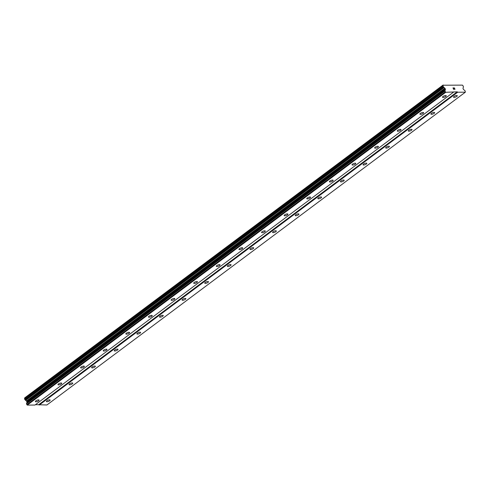 <?xml version="1.0" encoding="UTF-8"?>
<svg xmlns="http://www.w3.org/2000/svg" width="490" height="490" viewBox="0 0 490 490"><rect width="100%" height="100%" fill="white"/><g stroke="black" fill="none" stroke-linecap="round" stroke-linejoin="round"><path stroke-width="0.73" d="M445.747 96.487A2.003 0.649 -21.5 0 1 443.799 97.351A2.003 0.649 -21.5 0 1 442.507 97.222A2.003 0.649 -21.5 0 1 442.991 96.499A2.003 0.649 -21.5 0 1 444.938 95.63A2.003 0.649 -21.5 0 1 446.231 95.758A2.003 0.649 -21.5 0 1 445.747 96.487M423.127 113.392A2.003 0.649 -21.5 0 1 421.18 114.256A2.003 0.649 -21.5 0 1 419.887 114.133A2.003 0.649 -21.5 0 1 420.371 113.404A2.003 0.649 -21.5 0 1 422.319 112.541A2.003 0.649 -21.5 0 1 423.611 112.669A2.003 0.649 -21.5 0 1 423.127 113.392M400.514 130.303A2.003 0.649 -21.5 0 1 398.56 131.167A2.003 0.649 -21.5 0 1 397.274 131.038A2.003 0.649 -21.5 0 1 397.751 130.316A2.003 0.649 -21.5 0 1 399.705 129.446A2.003 0.649 -21.5 0 1 400.991 129.574A2.003 0.649 -21.5 0 1 400.514 130.303M377.894 147.208A2.003 0.649 -21.5 0 1 375.946 148.072A2.003 0.649 -21.5 0 1 374.654 147.949A2.003 0.649 -21.5 0 1 375.132 147.221A2.003 0.649 -21.5 0 1 377.086 146.357A2.003 0.649 -21.5 0 1 378.378 146.486A2.003 0.649 -21.5 0 1 377.894 147.208M355.274 164.119A2.003 0.649 -21.5 0 1 353.327 164.983A2.003 0.649 -21.5 0 1 352.034 164.854A2.003 0.649 -21.5 0 1 352.518 164.132A2.003 0.649 -21.5 0 1 354.466 163.262A2.003 0.649 -21.5 0 1 355.758 163.391A2.003 0.649 -21.5 0 1 355.274 164.119M332.655 181.024A2.003 0.649 -21.5 0 1 330.707 181.888A2.003 0.649 -21.5 0 1 329.415 181.766A2.003 0.649 -21.5 0 1 329.899 181.037A2.003 0.649 -21.5 0 1 331.846 180.173A2.003 0.649 -21.5 0 1 333.139 180.302A2.003 0.649 -21.5 0 1 332.655 181.024M310.035 197.936A2.003 0.649 -21.5 0 1 308.088 198.799A2.003 0.649 -21.5 0 1 306.795 198.671A2.003 0.649 -21.5 0 1 307.279 197.948A2.003 0.649 -21.5 0 1 309.227 197.084A2.003 0.649 -21.5 0 1 310.519 197.207A2.003 0.649 -21.5 0 1 310.035 197.936M287.422 214.841A2.003 0.649 -21.5 0 1 285.468 215.704A2.003 0.649 -21.5 0 1 284.182 215.582A2.003 0.649 -21.5 0 1 284.659 214.853A2.003 0.649 -21.5 0 1 286.613 213.989A2.003 0.649 -21.5 0 1 287.9 214.118A2.003 0.649 -21.5 0 1 287.422 214.841M264.802 231.752A2.003 0.649 -21.5 0 1 262.854 232.615A2.003 0.649 -21.5 0 1 261.562 232.487A2.003 0.649 -21.5 0 1 262.04 231.764A2.003 0.649 -21.5 0 1 263.994 230.9A2.003 0.649 -21.5 0 1 265.286 231.023A2.003 0.649 -21.5 0 1 264.802 231.752M242.183 248.657A2.003 0.649 -21.5 0 1 240.235 249.526A2.003 0.649 -21.5 0 1 238.942 249.398A2.003 0.649 -21.5 0 1 239.426 248.669A2.003 0.649 -21.5 0 1 241.374 247.805A2.003 0.649 -21.5 0 1 242.666 247.934A2.003 0.649 -21.5 0 1 242.183 248.657M219.563 265.568A2.003 0.649 -21.5 0 1 217.615 266.431A2.003 0.649 -21.5 0 1 216.323 266.303A2.003 0.649 -21.5 0 1 216.807 265.58A2.003 0.649 -21.5 0 1 218.754 264.716A2.003 0.649 -21.5 0 1 220.047 264.839A2.003 0.649 -21.5 0 1 219.563 265.568M196.943 282.473A2.003 0.649 -21.5 0 1 194.996 283.343A2.003 0.649 -21.5 0 1 193.703 283.214A2.003 0.649 -21.5 0 1 194.187 282.485A2.003 0.649 -21.5 0 1 196.135 281.621A2.003 0.649 -21.5 0 1 197.427 281.75A2.003 0.649 -21.5 0 1 196.943 282.473M174.33 299.384A2.003 0.649 -21.5 0 1 172.376 300.248A2.003 0.649 -21.5 0 1 171.09 300.119A2.003 0.649 -21.5 0 1 171.567 299.396A2.003 0.649 -21.5 0 1 173.521 298.533A2.003 0.649 -21.5 0 1 174.808 298.655A2.003 0.649 -21.5 0 1 174.33 299.384M151.71 316.289A2.003 0.649 -21.5 0 1 149.762 317.159A2.003 0.649 -21.5 0 1 148.47 317.03A2.003 0.649 -21.5 0 1 148.948 316.301A2.003 0.649 -21.5 0 1 150.902 315.438A2.003 0.649 -21.5 0 1 152.194 315.566A2.003 0.649 -21.5 0 1 151.71 316.289M129.09 333.2A2.003 0.649 -21.5 0 1 127.143 334.064A2.003 0.649 -21.5 0 1 125.85 333.935A2.003 0.649 -21.5 0 1 126.334 333.212A2.003 0.649 -21.5 0 1 128.282 332.349A2.003 0.649 -21.5 0 1 129.574 332.471A2.003 0.649 -21.5 0 1 129.09 333.2M106.471 350.105A2.003 0.649 -21.5 0 1 104.523 350.975A2.003 0.649 -21.5 0 1 103.231 350.846A2.003 0.649 -21.5 0 1 103.715 350.117A2.003 0.649 -21.5 0 1 105.662 349.254A2.003 0.649 -21.5 0 1 106.955 349.382A2.003 0.649 -21.5 0 1 106.471 350.105M83.851 367.016A2.003 0.649 -21.5 0 1 81.904 367.88A2.003 0.649 -21.5 0 1 80.611 367.751A2.003 0.649 -21.5 0 1 81.095 367.028A2.003 0.649 -21.5 0 1 83.043 366.165A2.003 0.649 -21.5 0 1 84.335 366.287A2.003 0.649 -21.5 0 1 83.851 367.016M61.238 383.921A2.003 0.649 -21.5 0 1 59.284 384.791A2.003 0.649 -21.5 0 1 57.998 384.662A2.003 0.649 -21.5 0 1 58.475 383.933A2.003 0.649 -21.5 0 1 60.429 383.07A2.003 0.649 -21.5 0 1 61.716 383.198A2.003 0.649 -21.5 0 1 61.238 383.921M38.618 400.832A2.003 0.649 -21.5 0 1 36.67 401.696A2.003 0.649 -21.5 0 1 35.378 401.573A2.003 0.649 -21.5 0 1 35.856 400.845A2.003 0.649 -21.5 0 1 37.81 399.981A2.003 0.649 -21.5 0 1 39.096 400.103A2.003 0.649 -21.5 0 1 38.618 400.832M456.784 96.426A2.003 0.649 -21.5 0 1 454.83 97.296A2.003 0.649 -21.5 0 1 453.544 97.167A2.003 0.649 -21.5 0 1 454.022 96.444A2.003 0.649 -21.5 0 1 455.97 95.575A2.003 0.649 -21.5 0 1 457.262 95.703A2.003 0.649 -21.5 0 1 456.784 96.426M434.165 113.337A2.003 0.649 -21.5 0 1 432.211 114.201A2.003 0.649 -21.5 0 1 430.924 114.078A2.003 0.649 -21.5 0 1 431.402 113.349A2.003 0.649 -21.5 0 1 433.356 112.486A2.003 0.649 -21.5 0 1 434.642 112.608A2.003 0.649 -21.5 0 1 434.165 113.337M411.545 130.242A2.003 0.649 -21.5 0 1 409.597 131.112A2.003 0.649 -21.5 0 1 408.305 130.983A2.003 0.649 -21.5 0 1 408.789 130.26A2.003 0.649 -21.5 0 1 410.736 129.391A2.003 0.649 -21.5 0 1 412.029 129.519A2.003 0.649 -21.5 0 1 411.545 130.242M388.925 147.153A2.003 0.649 -21.5 0 1 386.978 148.017A2.003 0.649 -21.5 0 1 385.685 147.894A2.003 0.649 -21.5 0 1 386.169 147.165A2.003 0.649 -21.5 0 1 388.117 146.302A2.003 0.649 -21.5 0 1 389.409 146.424A2.003 0.649 -21.5 0 1 388.925 147.153M366.306 164.058A2.003 0.649 -21.5 0 1 364.358 164.928A2.003 0.649 -21.5 0 1 363.066 164.799A2.003 0.649 -21.5 0 1 363.549 164.077A2.003 0.649 -21.5 0 1 365.497 163.207A2.003 0.649 -21.5 0 1 366.79 163.335A2.003 0.649 -21.5 0 1 366.306 164.058M343.692 180.969A2.003 0.649 -21.5 0 1 341.738 181.833A2.003 0.649 -21.5 0 1 340.452 181.71A2.003 0.649 -21.5 0 1 340.93 180.982A2.003 0.649 -21.5 0 1 342.877 180.118A2.003 0.649 -21.5 0 1 344.17 180.24A2.003 0.649 -21.5 0 1 343.692 180.969M321.073 197.874A2.003 0.649 -21.5 0 1 319.119 198.744A2.003 0.649 -21.5 0 1 317.832 198.615A2.003 0.649 -21.5 0 1 318.31 197.893A2.003 0.649 -21.5 0 1 320.264 197.023A2.003 0.649 -21.5 0 1 321.55 197.151A2.003 0.649 -21.5 0 1 321.073 197.874M298.453 214.785A2.003 0.649 -21.5 0 1 296.505 215.649A2.003 0.649 -21.5 0 1 295.213 215.526A2.003 0.649 -21.5 0 1 295.697 214.798A2.003 0.649 -21.5 0 1 297.644 213.934A2.003 0.649 -21.5 0 1 298.937 214.057A2.003 0.649 -21.5 0 1 298.453 214.785M275.833 231.69A2.003 0.649 -21.5 0 1 273.886 232.56A2.003 0.649 -21.5 0 1 272.593 232.432A2.003 0.649 -21.5 0 1 273.077 231.709A2.003 0.649 -21.5 0 1 275.025 230.839A2.003 0.649 -21.5 0 1 276.317 230.968A2.003 0.649 -21.5 0 1 275.833 231.69M253.214 248.602A2.003 0.649 -21.5 0 1 251.266 249.465A2.003 0.649 -21.5 0 1 249.974 249.343A2.003 0.649 -21.5 0 1 250.457 248.614A2.003 0.649 -21.5 0 1 252.405 247.75A2.003 0.649 -21.5 0 1 253.698 247.873A2.003 0.649 -21.5 0 1 253.214 248.602M230.6 265.507A2.003 0.649 -21.5 0 1 228.646 266.376A2.003 0.649 -21.5 0 1 227.36 266.248A2.003 0.649 -21.5 0 1 227.838 265.525A2.003 0.649 -21.5 0 1 229.786 264.655A2.003 0.649 -21.5 0 1 231.078 264.784A2.003 0.649 -21.5 0 1 230.6 265.507M207.981 282.418A2.003 0.649 -21.5 0 1 206.027 283.281A2.003 0.649 -21.5 0 1 204.74 283.159A2.003 0.649 -21.5 0 1 205.218 282.43A2.003 0.649 -21.5 0 1 207.172 281.566A2.003 0.649 -21.5 0 1 208.458 281.689A2.003 0.649 -21.5 0 1 207.981 282.418M185.361 299.323A2.003 0.649 -21.5 0 1 183.413 300.192A2.003 0.649 -21.5 0 1 182.121 300.064A2.003 0.649 -21.5 0 1 182.605 299.341A2.003 0.649 -21.5 0 1 184.552 298.471A2.003 0.649 -21.5 0 1 185.845 298.6A2.003 0.649 -21.5 0 1 185.361 299.323M162.741 316.234A2.003 0.649 -21.5 0 1 160.793 317.097A2.003 0.649 -21.5 0 1 159.501 316.975A2.003 0.649 -21.5 0 1 159.985 316.246A2.003 0.649 -21.5 0 1 161.933 315.382A2.003 0.649 -21.5 0 1 163.225 315.505A2.003 0.649 -21.5 0 1 162.741 316.234M140.122 333.139A2.003 0.649 -21.5 0 1 138.174 334.009A2.003 0.649 -21.5 0 1 136.882 333.88A2.003 0.649 -21.5 0 1 137.365 333.157A2.003 0.649 -21.5 0 1 139.313 332.287A2.003 0.649 -21.5 0 1 140.606 332.416A2.003 0.649 -21.5 0 1 140.122 333.139M117.508 350.05A2.003 0.649 -21.5 0 1 115.554 350.913A2.003 0.649 -21.5 0 1 114.268 350.791A2.003 0.649 -21.5 0 1 114.746 350.062A2.003 0.649 -21.5 0 1 116.694 349.199A2.003 0.649 -21.5 0 1 117.986 349.321A2.003 0.649 -21.5 0 1 117.508 350.05M94.888 366.955A2.003 0.649 -21.5 0 1 92.935 367.825A2.003 0.649 -21.5 0 1 91.648 367.696A2.003 0.649 -21.5 0 1 92.126 366.973A2.003 0.649 -21.5 0 1 94.08 366.104A2.003 0.649 -21.5 0 1 95.366 366.232A2.003 0.649 -21.5 0 1 94.888 366.955M72.269 383.866A2.003 0.649 -21.5 0 1 70.321 384.73A2.003 0.649 -21.5 0 1 69.029 384.607A2.003 0.649 -21.5 0 1 69.513 383.878A2.003 0.649 -21.5 0 1 71.46 383.015A2.003 0.649 -21.5 0 1 72.753 383.137A2.003 0.649 -21.5 0 1 72.269 383.866M49.649 400.771A2.003 0.649 -21.5 0 1 47.702 401.641A2.003 0.649 -21.5 0 1 46.409 401.512A2.003 0.649 -21.5 0 1 46.893 400.789A2.003 0.649 -21.5 0 1 48.841 399.92A2.003 0.649 -21.5 0 1 50.133 400.048A2.003 0.649 -21.5 0 1 49.649 400.771M35.482 404.654L46.905 404.985L465.347 92.187L457.685 92.224L457.225 91.838L445.735 92.285L444.92 91.011L445.379 89.572A0.711 0.435 53.2 0 0 445.349 89.131L445.171 88.678A0.711 0.435 53.2 0 0 444.853 88.237L443.952 87.441A0.888 0.539 53.2 0 0 443.419 86.92L442.966 85.762A0.888 0.539 53.2 0 0 443.095 85.223L462.425 85.125A0.888 0.539 53.2 0 0 462.977 85.658L463.436 86.822A0.888 0.539 53.2 0 0 463.313 87.343L463.038 88.145A0.711 0.435 53.2 0 0 463.068 88.586L463.246 89.039A0.711 0.435 53.2 0 0 463.565 89.48L465.151 90.907L465.347 92.187M443.138 85.009L24.653 398.021A0.888 0.539 53.2 0 1 24.524 398.566L24.978 399.724A0.888 0.539 53.2 0 1 25.517 400.244L26.411 401.041A0.711 0.435 53.2 0 1 26.73 401.482L26.907 401.929A0.711 0.435 53.2 0 1 26.938 402.37L26.485 403.809L27.293 405.089L34.955 405.046L453.397 92.249M453.103 87.986L453.324 88.561L453.103 87.992L453.673 87.986L453.103 87.986M453.679 88.653L453.366 88.653L453.679 88.653M453.366 88.653L453.587 89.223L453.366 88.653M453.587 89.223L454.163 89.223L453.587 89.223M454.199 89.315L453.55 89.321L452.993 87.894L453.642 87.888L452.987 87.894M454.297 88.261L454.42 87.888M454.438 87.888L454.996 89.315L454.432 87.888M454.432 88.071L454.922 89.315L454.432 88.071M38.784 404.636L457.225 91.838M27.293 405.089L445.735 92.285M26.834 404.697L445.275 91.9M25.627 400.373L444.069 87.575M25.517 400.244L443.952 87.441M39.243 405.028L457.685 92.224M26.485 403.809L444.92 91.011M26.466 403.589L444.908 90.791M26.938 402.37L445.379 89.572M26.907 401.929L445.349 89.131M26.73 401.482L445.171 88.678M26.411 401.041L444.853 88.237M24.978 399.724L443.419 86.92M24.788 399.509L443.23 86.712M24.5 398.774L442.942 85.977M24.524 398.566L442.966 85.762M24.653 398.021L443.095 85.223M24.659 397.911L443.095 85.107"/></g></svg>
